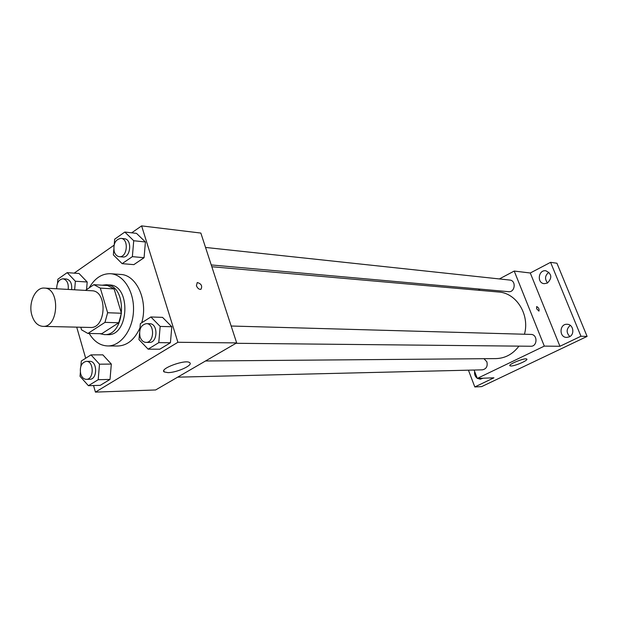 <?xml version="1.0" encoding="UTF-8"?>
<svg xmlns="http://www.w3.org/2000/svg" width="618" height="618" viewBox="0 0 618 618"><rect width="100%" height="100%" fill="white"/><g stroke="black" fill="none" stroke-linecap="round" stroke-linejoin="round"><path stroke-width="0.93" d="M31.858 315.172C28.104 302.982 35.365 287.1 44.396 288.081C60.402 287.965 58.818 327.756 42.874 326.366C37.698 325.895 34.029 322.163 31.858 315.172M44.396 288.081L91.858 290.769C107.756 290.684 106.242 328.807 90.398 327.463L42.874 326.366M93.843 284.682L107.656 285.539L114.121 288.923L121.422 313.249L118.772 322.758L101.761 333.705L87.91 333.457L104.975 322.364L107.632 312.739L100.325 288.104L93.843 284.682L85.454 290.406M80.788 327.239L81.537 329.842L87.91 333.457M99.792 333.666L104.195 334.585C125.833 336.323 127.887 284.759 106.18 284.767L102.163 285.199M106.18 284.767L109.587 284.975C131.271 284.975 129.224 336.37 107.602 334.647L104.195 334.585M118.772 322.758L104.975 322.364M114.121 288.923L100.325 288.104M121.422 313.249L107.632 312.739M89.193 287.849C94.77 278.185 101.9 273.473 110.576 273.712C123.538 274.485 134.345 291.611 133.496 310.8C132.816 330.004 120.68 346.219 107.694 345.949C100.17 345.655 94.006 341.499 89.201 333.481M110.576 273.712L120.649 274.454C136.663 274.786 148.382 301.028 141.707 322.781M140.008 327.733C134.716 339.529 127.316 345.624 117.791 346.018L107.694 345.949M113.805 249.626L113.357 254.871L122.125 263.654L133.851 264.635L144.071 257.714L145.415 241.978L136.524 233.372L124.813 232.044L114.685 239.174L114.245 244.349M139.498 333.604L138.988 339.622L148.119 349.162L159.799 349.201L170.421 342.758L171.812 326.729L162.557 317.374L150.885 316.964L140.356 323.631L139.768 330.499M93.542 385.547L95.427 392.113L177.899 342.279L141.615 225.887L131.704 232.824M114.021 245.215L74.16 273.141M76.717 327.146L85.678 358.247M74.647 289.796L75.365 281.236L87.2 282.001L86.559 289.649L87.2 282.001L79.034 273.488L67.184 272.638L57.86 279.205L57.52 283.276M80.363 372.453L80.039 376.316L88.405 385.702L100.255 385.346L110.019 379.421L111.325 364.072L102.835 354.856L91 354.879L81.321 361.005L80.888 366.196M95.427 392.113L155.628 389.958L236.663 342.897L200.85 233.063L141.615 225.887M236.663 342.897L177.899 342.279M167.941 372.631L164.21 371.943C158.996 368.799 185.887 358.996 189.68 362.658C193.604 365.045 176.856 372.7 167.941 372.631M196.424 285.74L197.25 282.519C201.344 283.724 202.573 285.995 200.935 289.332C199.066 289.564 197.567 288.367 196.424 285.74L197.25 282.519C201.344 283.724 202.573 285.995 200.935 289.332M211.827 266.737L498.656 292.02C516.378 292.94 529.974 314.74 524.45 334.238M518.927 346.134C512.855 354.153 505.215 358.309 496.007 358.594L205.508 360.989M177.667 377.158L482.388 369.842C486.358 368.969 487.849 366.289 486.868 361.808L483.987 358.687M205.539 247.439L509.78 280.054C516.409 280.472 515.142 292.561 508.568 291.681L211.248 264.937M231.155 326.018L530.97 334.423C537.784 334.315 537.583 346.621 530.769 346.25L235.991 343.291M474.091 370.035L477.289 378.417L544.303 346.119L514.215 271.055L499.375 278.942M480.201 289.124L478.162 290.213M468.436 370.174L474.809 386.953L481.631 386.621L587.1 336.416L556.926 263.229L550.584 262.333L530.283 273.001L514.215 271.055M474.809 386.953L493.929 377.814L477.289 378.417M587.1 336.416L580.951 336.246L550.584 262.333M544.303 346.119L559.939 346.281L580.951 336.246M510.962 365.995L509.927 365.786C507.818 364.411 525.563 357.358 526.791 359.089C528.56 360.232 515.103 366.088 510.962 365.995M559.939 346.281L530.283 273.001M536.648 308.753L536.671 306.543C538.657 307.617 539.414 309.139 538.935 311.117L536.648 308.753L536.671 306.543C538.657 307.617 539.414 309.139 538.927 311.117M547.37 283.067L544.242 283.67C536.609 283.152 538.332 269.518 545.872 270.784C551.882 273.874 552.376 277.969 547.37 283.067M569.317 336.856L566.714 337.42C558.85 337.528 559.329 323.623 567.169 324.28C573.334 324.234 575.08 334.446 569.317 336.856M483.037 378.208L480.294 379.174L477.459 378.409M477.227 378.255C475.118 376.609 474.261 374.361 474.655 371.511M570.252 325.369C566.266 328.961 566.134 332.693 569.866 336.555M548.923 272.229C544.96 275.404 544.512 278.981 547.556 282.967M88.405 385.702L98.192 379.707L99.506 364.195L91 354.879M86.273 361.36L89.703 361.337C97.489 360.819 97.629 379.529 89.826 379.267L86.396 379.344C83.724 379.213 81.815 377.382 80.672 373.844C79.56 366.806 81.429 362.642 86.273 361.36C94.067 360.842 94.199 379.614 86.396 379.344M100.255 385.346L110.019 379.421L111.325 364.072L99.506 364.195M111.325 364.072L102.835 354.856M110.019 379.421L98.192 379.707M148.119 349.162L158.772 342.642L160.17 326.428L150.885 316.964M146.396 323.639L149.78 323.732C158.262 323.492 157.845 342.975 149.371 342.418L145.987 342.387C143.206 342.179 141.213 340.317 140.023 336.81C138.811 329.278 140.935 324.89 146.396 323.639C154.886 323.399 154.469 342.944 145.987 342.387M159.799 349.201L170.421 342.758L171.812 326.729L160.17 326.428M171.812 326.729L162.557 317.374M170.421 342.758L158.772 342.642M75.365 281.236L67.184 272.638M56.663 288.776C56.81 282.658 58.934 279.336 63.028 278.803L66.458 279.027C70.413 280.047 72.144 283.585 71.634 289.618M87.2 282.001L79.034 273.488M63.028 278.803C66.983 279.83 68.714 283.368 68.204 289.425M122.125 263.654L132.368 256.648L133.727 240.734L124.813 232.044M120.966 238.378L124.357 238.741C132.484 239.143 130.761 258.169 122.712 256.98L119.313 256.671C116.926 256.331 115.226 254.639 114.214 251.596C113.102 243.816 115.35 239.413 120.966 238.378C129.1 238.78 127.37 257.868 119.313 256.671M133.851 264.635L144.071 257.714L145.415 241.978L133.727 240.734M145.415 241.978L136.524 233.372M144.071 257.714L132.368 256.648M163.809 370.63L164.21 371.943"/></g></svg>
